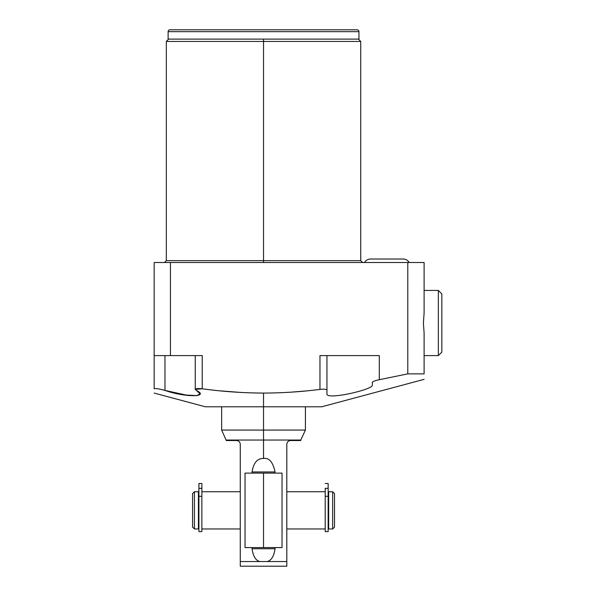 <?xml version="1.0" encoding="UTF-8"?>
<svg xmlns="http://www.w3.org/2000/svg" width="596" height="596" viewBox="0 0 596 596"><rect width="100%" height="100%" fill="white"/><g stroke="black" fill="none" stroke-linecap="round" stroke-linejoin="round"><path stroke-width="0.89" d="M424.106 312.93L423.398 323.017L424.106 333.104L424.106 373.878L407.783 373.878L407.783 262.508L424.106 262.508L424.106 312.93L424.106 262.508L407.783 262.508L407.783 373.878L424.106 373.878C424.106 381.127 424.106 381.127 424.106 373.878C424.106 381.127 424.106 381.127 424.106 373.878L424.106 333.104L423.398 323.017L424.106 312.93M424.106 379.354L321.713 406.792L263.536 406.792L263.536 393.077C242.795 392.98 222.36 391.55 202.23 388.786L202.23 355.596L154.163 355.596L154.163 262.508L170.449 262.508L154.163 262.508L154.163 388.786C154.163 394.463 154.163 394.463 154.163 388.786C155.4 388.234 159.005 388.786 164.973 390.425C184.782 397.443 210.261 397.368 196.397 390.425C194.132 388.786 196.077 388.234 202.23 388.786C222.36 391.55 242.795 392.98 263.536 393.077L263.536 430.066L221.645 430.066L221.645 406.792L263.536 406.792L205.359 406.792L154.163 393.077M170.449 262.508L407.783 262.508L170.449 262.508L170.449 355.596L170.449 262.508M168.661 39.105L166.329 41.437L263.536 41.437L166.329 41.437L166.329 260.653L263.536 260.653L263.536 262.508L263.536 260.653L360.736 260.653L263.536 260.653L263.536 41.437L360.736 41.437L263.536 41.437L263.536 260.653L166.329 260.653L164.474 262.508M263.536 39.105L263.536 41.437L263.536 39.105M263.536 393.077C282.683 392.995 301.494 391.773 319.97 389.404C301.494 391.773 282.683 392.995 263.536 393.077L252.585 392.928M196.866 395.617L183.657 394.91M291.69 392.116L305.703 390.969L291.638 392.123M372.329 355.596L379.309 355.596L379.309 379.704C375.078 380.606 372.753 381.485 372.329 382.349L372.329 385.202C373.118 389.672 325.111 400.542 326.951 393.725L326.951 390.112C326.519 389.203 324.194 388.972 319.97 389.404C324.194 388.972 326.519 389.203 326.951 390.112L326.951 393.725C325.111 400.542 373.118 389.672 372.329 385.202L372.329 382.349C372.753 381.485 375.078 380.606 379.309 379.704L407.783 373.878L379.309 379.704L379.309 355.596L319.97 355.596L319.97 389.404L319.97 355.596L326.951 355.596L326.951 390.112L326.951 355.596M381.649 379.25L381.172 379.339M219.73 390.812L240.762 392.444M154.163 355.596L202.23 355.596L202.23 388.786L195.25 389.374L200.122 393.807L196.844 395.617L188.366 395.535L164.973 390.425C159.005 388.786 155.4 388.234 154.163 388.786L154.163 355.596M168.124 39.105L358.948 39.105L168.124 39.105L168.124 31.663L358.948 31.663L358.948 39.105L358.948 31.663A1.863 1.863 0 0 0 357.086 29.8A1.863 1.863 0 0 1 358.948 31.663L168.124 31.663L168.124 39.105M169.987 29.8L357.086 29.8L169.987 29.8A1.863 1.863 0 0 0 168.124 31.663A1.863 1.863 0 0 1 169.987 29.8M379.309 355.596L319.97 355.596M196.397 355.596L202.23 355.596M164.973 355.596L164.973 390.425L164.973 355.596M305.42 406.792L305.42 430.066L263.536 430.066L305.42 430.066L300.771 440.042L263.536 440.042L300.771 440.042L300.771 440.533L290.528 440.533C288.211 440.809 286.974 442.053 286.81 444.258L286.81 561.544L267.157 561.544L286.81 561.544L286.81 566.2L240.262 566.2L240.262 561.544L267.157 561.544C271.389 560.471 274.011 556.21 275.024 548.745L252.048 548.745C253.166 556.359 255.788 560.627 259.916 561.544L240.262 561.544L240.262 444.258C240.091 442.046 238.854 440.802 236.537 440.533L226.301 440.533L221.645 430.066L263.536 430.066L263.536 440.042L226.301 440.042L263.536 440.042L263.536 458.48C257.397 458.257 253.568 462.742 252.048 471.95L275.024 471.95C272.983 462.086 269.154 457.601 263.536 458.48L263.536 406.792M237.715 440.727L238.765 441.271L237.715 440.727M239.57 442.09L240.076 443.096L239.57 442.09M290.528 440.533C304.027 440.533 304.027 440.533 290.528 440.533C288.211 440.809 286.974 442.053 286.81 444.258L286.81 566.2L240.262 566.2L240.262 444.258C240.091 442.046 238.854 440.802 236.537 440.533C223.046 440.533 223.046 440.533 236.537 440.533M328.158 493.197L328.649 493.197L328.158 493.197M328.649 527.497L328.158 527.497L328.649 527.497M328.649 528.965L328.649 491.73L332.65 491.73L332.65 528.965L328.649 528.965L328.649 491.73L332.65 491.73L334.512 493.592L334.512 527.102L332.65 528.965L332.65 491.73L334.512 493.592L334.512 527.102L332.65 528.965L328.649 528.965M192.56 527.102L192.56 493.592L194.423 491.73L194.423 528.965L192.56 527.102L192.56 493.592L194.423 491.73L198.423 491.73L198.423 528.965L194.423 528.965L194.423 491.73L198.423 491.73L198.423 528.965L194.423 528.965L192.56 527.102M198.915 527.497L198.423 527.497L198.915 527.497M198.423 493.197L198.915 493.197L198.423 493.197M325.207 528.965L286.81 528.965L325.207 528.965M286.81 491.73L325.207 491.73L286.81 491.73M201.865 491.73L240.262 491.73L201.865 491.73M240.262 528.965L201.865 528.965L240.262 528.965M325.207 496.282L325.207 488.34L328.158 488.34L328.158 483.498L325.207 483.498L328.158 483.498L328.158 488.34L325.207 488.34L325.207 496.282L328.158 496.282L328.158 488.34L328.158 531.617L325.207 531.617L325.207 496.282L328.158 496.282M198.915 496.282L198.915 483.498L198.915 488.34L201.865 488.34L201.865 483.498L198.915 483.498L201.865 483.498L201.865 496.282L201.865 488.34L198.915 488.34L198.915 496.282L201.865 496.282L201.865 531.617L198.915 531.617L198.915 496.282L201.865 496.282M275.024 473.112L275.024 471.95C272.983 462.086 269.154 457.601 263.536 458.48C257.397 458.257 253.568 462.742 252.048 471.95L252.048 473.112M252.048 547.582L252.048 548.745C253.166 556.359 255.788 560.627 259.916 561.544L267.157 561.544C271.389 560.471 274.011 556.21 275.024 548.745L275.024 547.582M275.024 471.95L252.048 471.95M252.048 548.745L275.024 548.745M424.106 355.596L438.351 355.596L441.837 352.102L438.351 355.596L424.106 355.596M438.351 290.438L424.106 290.438L438.351 290.438L438.351 355.596L438.351 290.438L441.837 293.925L438.351 290.438M441.837 293.925L441.837 352.102L441.837 293.925M245.038 473.112L263.536 473.112L263.536 547.582L245.038 547.582L245.038 473.112M263.536 473.112C239.771 473.112 239.771 473.112 263.536 473.112L282.035 473.112L282.035 547.582L263.536 547.582C239.771 547.582 239.771 547.582 263.536 547.582L263.536 473.112M403.164 259.022A6.981 6.981 0 0 1 409.206 262.508A6.981 6.981 0 0 0 403.164 259.022L370.585 259.022A6.981 6.981 0 0 0 364.536 262.508A6.981 6.981 0 0 1 370.585 259.022A6.981 6.981 0 0 0 364.536 262.508M362.599 262.508L360.736 260.653L360.736 41.437L358.412 39.105M195.25 389.404L195.25 355.596"/></g></svg>
